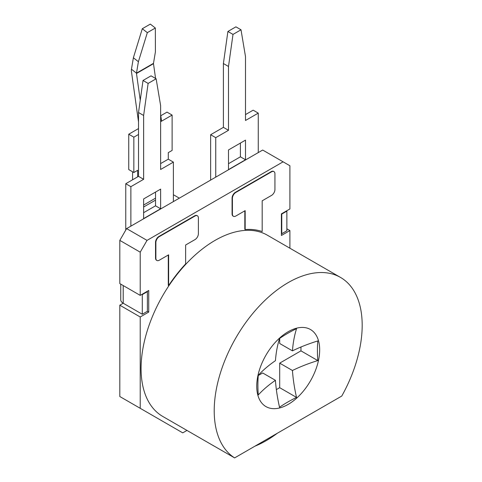 <?xml version="1.0" encoding="UTF-8"?>
<svg xmlns="http://www.w3.org/2000/svg" width="482" height="482" viewBox="0 0 482 482"><rect width="100%" height="100%" fill="white"/><g stroke="black" fill="none" stroke-linecap="round" stroke-linejoin="round"><path stroke-width="0.72" d="M281.398 233.511L281.759 233.722L281.759 214.08L281.398 213.869L289.899 208.965L289.899 165.754L262.684 150.041L126.615 228.601L119.813 240.385L119.813 283.597L140.22 295.376L148.727 290.465L148.727 312.071L147.39 311.3L147.39 291.658L147.028 291.447M160.633 163.591L168.284 159.174L173.387 162.121L173.387 201.597M130.869 226.148L130.869 186.673L143.624 179.304L143.624 115.475L148.125 83.416L156.132 78.789L160.633 105.654L160.633 169.483L173.387 162.121M143.624 218.587L160.633 208.766L160.633 189.125L143.624 198.946L143.624 218.587M283.097 161.825L147.028 240.385L126.615 228.601M147.028 240.385L140.22 252.17L140.22 295.376M281.398 213.869L281.398 235.475L289.899 230.565L289.899 248.206M141.925 294.394L142.286 294.604L142.286 314.246L123.211 303.232L119.813 305.196L140.22 316.981L140.22 408.308L182.744 432.86L186.968 430.42M140.22 316.981L148.727 312.071M213.773 445.898A104.636 60.413 120 0 1 212.508 445.133L234.62 457.9L341.78 396.035A104.636 60.413 120 0 0 362.187 325.332A104.636 60.413 120 0 0 340.515 277.427L267.377 235.204A104.636 60.413 120 0 0 186.745 263.238A104.636 60.413 120 0 0 141.075 368.537A104.636 60.413 120 0 0 162.741 416.436L213.773 445.898A104.636 60.413 120 0 0 215.062 446.609M168.284 255.02L168.284 285.368L168.628 285.561A105.835 61.106 -60 0 1 185.636 263.913L185.636 245.001L194.993 239.602A4.808 2.778 120 0 0 198.391 233.71L198.391 217.997A4.808 2.778 120 0 0 197.397 215.791A4.808 2.778 120 0 0 194.993 216.032L194.65 215.834A4.808 2.778 -60 0 1 197.054 215.599A4.808 2.778 -60 0 1 197.222 215.707M194.65 215.834L158.933 236.457A4.808 2.778 -60 0 0 155.529 242.35L155.529 258.063A4.808 2.778 -60 0 0 156.53 260.262A4.808 2.778 -60 0 0 156.704 260.352M244.826 210.827L244.826 229.348L245.169 229.546A105.835 61.106 -60 0 1 262.178 231.553L262.178 200.813L271.529 195.409A4.808 2.778 120 0 0 274.933 189.516L274.933 173.803A4.808 2.778 120 0 0 273.939 171.604A4.808 2.778 120 0 0 271.529 171.845L235.812 192.463A4.808 2.778 120 0 0 232.408 198.355L232.408 214.068A4.808 2.778 120 0 0 233.409 216.273A4.808 2.778 120 0 0 235.812 216.032L245.169 210.634L245.169 229.546M271.529 171.845L271.191 171.646A4.808 2.778 -60 0 1 273.595 171.405A4.808 2.778 -60 0 1 273.758 171.514M271.191 171.646L235.475 192.27A4.808 2.778 -60 0 0 232.071 198.162L232.071 213.869A4.808 2.778 -60 0 0 233.065 216.075A4.808 2.778 -60 0 0 233.246 216.159M140.22 252.17L119.813 240.385M286.862 228.811L289.899 230.565M119.813 305.196L119.813 396.523L140.22 408.308M286.501 210.929L286.862 211.134L286.862 230.776L281.759 233.722M286.862 211.134L281.759 214.08M138.521 128.574L128.742 134.225L128.742 169.574L133.845 172.52L137.671 170.309L137.671 176.852M132.568 171.785L132.568 179.798M168.284 159.174L168.284 152.637L172.116 150.426L172.116 115.071L167.013 112.125L160.795 115.716M155.572 78.464L153.493 63.672A1.205 0.693 60 0 1 153.493 63.335L155.409 51.881L155.343 28.022L147.329 32.649L138.4 61.702L133.375 57.78L131.459 69.227A8.417 4.862 -120 0 0 131.459 71.613L138.521 121.94M155.343 28.022L150.318 24.1L142.304 28.727L133.375 57.78M172.116 115.071L161.482 121.211A8.417 4.862 -120 0 0 161.392 119.964L160.633 114.547M179.34 198.162L173.387 194.722M138.521 134.466L133.845 137.171L133.845 172.52M138.4 61.702L136.484 73.15A1.205 0.693 -120 0 0 136.484 73.493L140.244 100.268M128.742 134.225L133.845 137.171M147.329 32.649L142.304 28.727M123.211 285.555L123.211 303.232A8.417 4.862 180 0 1 120.747 299.798L120.747 284.133M142.286 294.604L147.39 291.658M142.286 314.246L147.39 311.3M254.9 446.193A104.636 60.413 120 0 0 277.277 433.276M340.515 277.427A104.636 60.413 120 0 0 259.882 305.461A104.636 60.413 120 0 0 214.213 410.76A104.636 60.413 120 0 0 234.62 457.9M256.731 386.215A44.501 25.691 -60 0 1 288.2 331.712A44.501 25.691 -60 0 1 319.668 349.878A44.501 25.691 -60 0 1 288.2 404.38A44.501 25.691 -60 0 1 256.731 386.215M317.427 350.553A138.051 79.705 60 0 1 317.801 340.949A143.823 83.037 0 0 0 292.441 350.854A143.823 83.037 60 0 1 296.538 328.67A138.051 79.705 0 0 0 279.53 338.491A143.823 83.037 -120 0 0 275.433 360.675A143.823 83.037 0 0 0 258.268 375.315A138.051 79.705 -120 0 0 257.9 384.925A138.051 79.705 -120 0 0 258.268 394.957A143.823 83.037 180 0 1 275.433 380.316A143.823 83.037 -120 0 0 279.53 407.23A138.051 79.705 180 0 1 296.538 397.415A143.823 83.037 60 0 1 292.441 370.495A143.823 83.037 180 0 1 317.801 360.584A138.051 79.705 60 0 1 317.427 350.553M292.441 350.854L279.693 343.497L279.693 338.382M317.801 360.584L300.955 350.86L300.955 347.01M292.441 370.495L279.693 363.139L300.955 350.86M296.538 397.415L279.693 387.685L279.693 363.139M276.361 389.613L279.693 387.685M275.433 380.316L262.684 372.96L258.256 375.514M194.993 216.032L159.271 236.656A4.808 2.778 120 0 0 155.873 242.548L155.873 258.256A4.808 2.778 120 0 0 156.867 260.461A4.808 2.778 120 0 0 159.271 260.22L168.628 254.821L168.628 285.561M125.766 230.077L125.766 183.726L130.869 186.673M148.125 83.416L143.021 80.47L151.035 75.843L156.132 78.789M143.021 80.47L138.521 112.529L138.521 176.358L143.624 179.304M125.766 183.726L138.521 176.358M143.624 212.695L155.529 205.82L155.529 192.071M143.624 115.475L138.521 112.529M155.529 205.82L160.633 208.766M258.262 152.595L258.262 113.119L245.507 120.482L245.507 56.653L241.006 29.788L232.999 34.415L228.498 66.474L228.498 130.303L215.743 137.665L215.743 177.147M245.507 159.765L228.498 169.586L228.498 149.944L245.507 140.123L245.507 159.765L240.404 156.819L228.498 163.693M258.262 113.119L253.158 110.173L245.507 114.589M241.006 29.788L235.909 26.841L227.896 31.469L223.395 63.528L223.395 127.356L210.64 134.725L210.64 180.093M240.404 143.07L240.404 156.819M232.999 34.415L227.896 31.469M228.498 66.474L223.395 63.528M223.395 127.356L228.498 130.303M210.64 134.725L215.743 137.665M155.529 200.126L143.624 207.001M155.529 198.162L143.624 205.037M161.482 121.211L160.633 121.705M161.392 119.964L160.633 120.404M153.493 63.672L136.484 73.493M153.493 63.335L136.484 73.15L131.459 69.227M155.873 258.256L155.529 258.063M155.873 242.548L155.529 242.35M159.271 236.656L158.933 236.457M232.408 214.068L232.071 213.869M232.408 198.355L232.071 198.162M235.812 192.463L235.475 192.27M156.867 260.461L156.53 260.262M197.397 215.791L197.054 215.599M233.409 216.273L233.065 216.075M273.939 171.604L273.595 171.405"/></g></svg>
